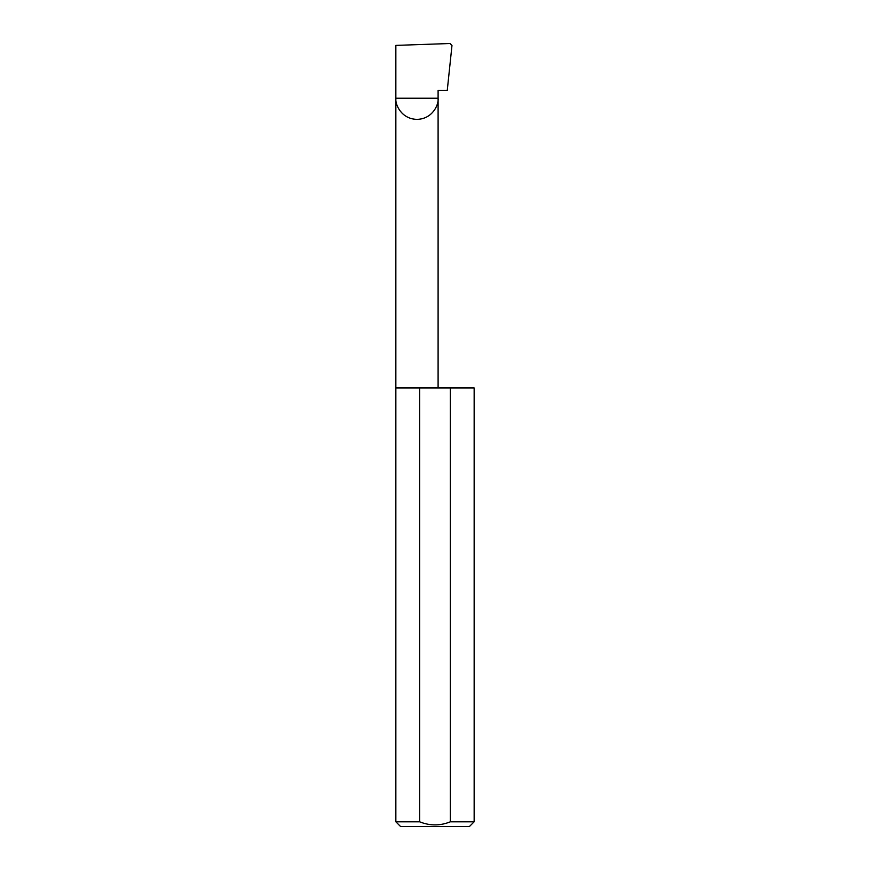 <?xml version="1.0" encoding="UTF-8"?>
<svg xmlns="http://www.w3.org/2000/svg" width="870" height="870" viewBox="0 0 870 870"><rect width="100%" height="100%" fill="white"/><g stroke="black" fill="none" stroke-linecap="round" stroke-linejoin="round"><path stroke-width="1.3" d="M474.15 821.802L450.345 821.802L450.345 387.976L474.15 387.976L474.15 821.802L469.452 826.5L400.548 826.5L395.85 821.802L395.85 98.234L438.099 98.234C438.948 104.422 432.607 119.081 416.969 119.364C401.331 119.081 395.002 104.422 395.85 98.234L395.85 45.392L449.997 43.5L451.976 45.523L447.256 90.404L438.099 90.404L438.099 387.976M450.345 821.802C440.122 825.924 429.9 825.924 419.655 821.802L395.85 821.802M419.655 821.802L419.655 387.976L395.85 387.976M419.655 387.976L450.345 387.976"/></g></svg>
